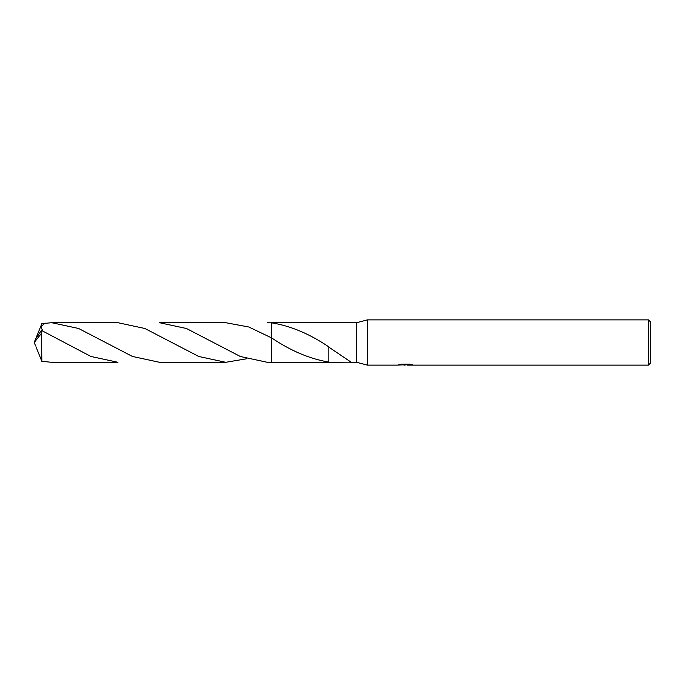 <?xml version="1.0" encoding="UTF-8"?>
<svg xmlns="http://www.w3.org/2000/svg" width="685" height="685" viewBox="0 0 685 685"><rect width="100%" height="100%" fill="white"/><g stroke="black" fill="none" stroke-linecap="round" stroke-linejoin="round"><path stroke-width="1.03" d="M401.05 364.12L406 364.12L406 364.694L397.394 365.122L367.383 365.122L356.637 362.296L356.637 322.703L367.383 319.878L648.49 319.878L650.75 322.138L650.75 362.862L648.49 365.122L407.489 365.122L407.404 364.548L410.195 364.137M367.383 365.122L367.383 319.878M407.404 364.771L402.463 364.899M405.092 365.122L404.022 365.122M648.49 365.122L648.49 319.878M406 364.694L398.764 364.694L401.119 364.103L410.041 364.103L412.635 364.762L407.404 365.114M332.019 362.296L271.799 362.296L271.808 322.703L332.019 322.703M328.868 362.117C309.714 358.854 290.697 350.814 271.799 338.005L248.792 326.993L225.767 322.703L159.494 322.703L186.431 328.492L240.375 356.508L267.313 362.305L271.799 362.305L271.799 338.005L271.799 362.296M332.448 362.296L328.834 362.151L328.843 347.132L351.054 362.151L332.448 362.296M356.637 362.296L350.797 362.296M332.448 322.703L356.637 322.703M271.799 322.875C290.628 325.889 309.646 333.895 328.843 346.901L328.843 346.901M271.799 337.739L271.799 322.421M35.945 338.296L41.845 323.671L51.7 322.703L78.587 328.475L132.453 356.457L159.494 362.296L225.767 362.296L198.813 356.5L144.877 328.492L117.948 322.703L51.7 322.703M246.54 358.786L225.767 362.296M41.451 333.338L41.845 361.329L51.7 362.296L117.948 362.296L90.959 356.483L41.451 330.393L35.457 339.212L34.25 342.5L41.451 333.338L41.451 330.393M267.313 322.695L271.799 322.866L267.313 322.695M42.967 331.095L40.749 326.839L45.141 323.063M35.945 346.704L41.845 361.329M35.355 345.368L34.25 342.5M406 364.557L407.404 364.557"/></g></svg>
